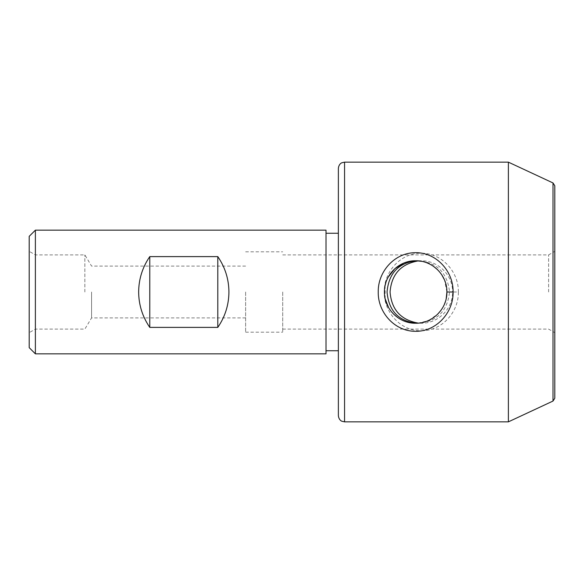 <?xml version="1.0" encoding="UTF-8"?>
<svg xmlns="http://www.w3.org/2000/svg" width="584" height="584" viewBox="0 0 584 584"><rect width="100%" height="100%" fill="white"/><g stroke="black" fill="none" stroke-linecap="round" stroke-linejoin="round"><path stroke-width="0.44" stroke-dasharray="2.92 2.19" d="M326.011 230.162L326.011 353.838M35.383 230.162L35.383 353.838M35.383 292L35.383 254.901L35.383 292M29.2 292L29.2 251.332L29.2 292M458.367 292C458.776 271.786 441.84 253.033 421.283 253.201C400.639 252.836 383.812 271.794 384.301 292C383.819 312.206 400.631 331.164 421.276 330.799C441.84 330.982 458.761 312.214 458.367 292L452.6 292C452.87 308.943 437.971 323.543 421.137 323.244L418.399 323.127M418.399 260.873L421.137 260.756C438 260.464 452.885 275.093 452.6 292M508.387 162.148L508.387 421.852M338.377 168.331L338.377 415.669M338.377 292L338.377 233.257L338.377 292M416.691 260.771L417.706 260.756C436.73 262.128 447.351 272.546 449.563 292C447.366 311.433 436.744 321.842 417.706 323.244L421.137 323.244M282.722 292L282.722 332.194L282.722 292M548.617 292L548.617 254.901L548.617 292M446.913 292L444.468 279.867M441.694 274.706L437.686 269.83M433.613 266.421L428.495 263.508M427.612 263.128L421.677 261.34M416.071 260.756L406.61 262.099M404.427 262.851L403.654 263.158M388.17 277.174L385.893 282.539M385.104 285.525L385.163 298.745M388.637 307.666L393.601 314.119M397.58 317.477L402.96 320.543M403.726 320.872L409.523 322.638M411.888 323.018L416.341 323.237M417.903 323.164L427.7 320.835M428.831 320.339L437.679 314.177M440.949 310.359L444.395 304.293M445.417 301.563L446.183 298.716M554.8 398.244L554.8 185.756M29.2 236.345L29.2 347.655M326.011 292L326.011 233.257L326.011 292M84.855 292L84.855 254.901L84.855 292M91.586 292L91.586 317.893L91.586 292M245.623 292L245.623 332.194L245.623 292M344.56 162.148L344.56 421.852M553.011 401.047L553.011 182.953M245.623 266.107L91.586 266.107L84.855 254.901L35.383 254.901L29.2 251.332M245.623 317.893L91.586 317.893L84.855 329.099L35.383 329.099L29.2 332.668M282.722 329.099L548.617 329.099L554.8 332.668M282.722 254.901L548.617 254.901L554.8 251.332M417.706 260.756L421.137 260.756M245.623 332.194L282.722 332.194M245.623 251.806L282.722 251.806"/><path stroke-width="0.88" d="M326.011 292L326.011 230.162L35.383 230.162L35.383 353.838L326.011 353.838L326.011 292M149.781 327.39L217.796 327.39C225.11 316.725 228.819 304.928 228.928 292C228.819 279.072 225.11 267.275 217.796 256.61L149.781 256.61C142.467 267.275 138.758 279.072 138.649 292C138.758 304.928 142.467 316.725 149.781 327.39L149.781 256.61M217.796 327.39L217.796 256.61M418.399 323.127C400.931 320.098 391.484 309.724 390.061 292C391.492 274.268 400.938 263.895 418.399 260.873M453.096 292C453.542 312.433 436.547 331.566 415.699 331.303C394.835 331.566 377.775 312.462 378.242 292C377.79 271.545 394.82 252.434 415.677 252.697C436.547 252.419 453.527 271.567 453.096 292L446.913 292C447.213 275.137 432.525 260.449 415.677 260.756C398.814 260.442 384.111 275.166 384.425 292.007C384.126 308.878 398.857 323.58 415.691 323.244C432.547 323.543 447.227 308.827 446.913 292L446.183 298.716M344.56 421.852L508.387 421.852L508.387 162.148L344.56 162.148L341.837 162.775C341.881 162.688 338.815 163.885 338.377 168.331L338.377 415.669C338.815 420.115 341.881 421.312 341.837 421.225L344.56 421.852L344.56 162.148M416.699 323.229C398.631 321.28 388.747 310.87 387.039 292C388.747 273.137 398.631 262.727 416.691 260.771M444.468 279.867L441.694 274.706M437.686 269.83L433.613 266.421M428.495 263.508L427.612 263.128M421.677 261.34L416.071 260.756M406.61 262.099L404.427 262.851M403.654 263.158L394.791 268.757L388.17 277.174M385.893 282.539L385.104 285.525M385.163 298.745L388.637 307.666M393.601 314.119L397.58 317.477M402.96 320.543L403.726 320.872M409.523 322.638L411.888 323.018M416.341 323.237L417.903 323.164M427.7 320.835L428.831 320.339M437.679 314.177L440.949 310.359M444.395 304.293L445.417 301.563M35.383 353.838L29.2 347.655L29.2 236.345L35.383 230.162M553.011 401.047L553.011 182.953L554.8 185.756L554.8 398.244L553.011 401.047L508.387 421.852M553.011 182.953L508.387 162.148M326.011 350.743L338.377 350.743M326.011 233.257L338.377 233.257"/></g></svg>

